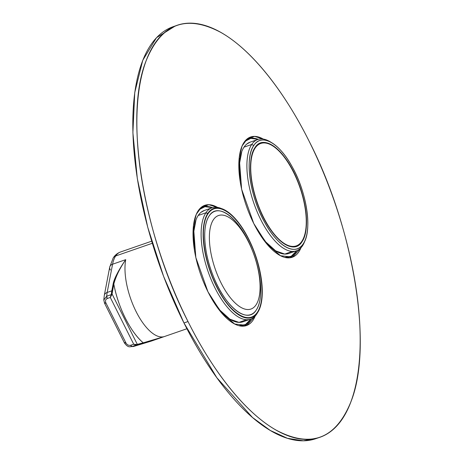 <?xml version="1.0" encoding="UTF-8"?>
<svg xmlns="http://www.w3.org/2000/svg" width="464" height="464" viewBox="0 0 464 464"><rect width="100%" height="100%" fill="white"/><g stroke="black" fill="none" stroke-linecap="round" stroke-linejoin="round"><path stroke-width="0.7" d="M186.917 328.744L151.409 341.052L133.957 346.359A5.893 5.353 -106.9 0 0 134.137 346.301L138.788 344.688A0.47 0.429 73.1 0 0 139.043 344.102A32.521 13.566 -109.1 0 1 137.292 344.352L143.248 342.826A56.562 23.594 -109.1 0 1 113.802 284.02C117.943 307.069 130.633 332.415 143.248 342.826L139.043 344.102A0.47 0.429 73.1 0 1 138.788 344.688L164.256 336.591L143.248 342.826L164.256 336.591L151.102 341.15A5.893 5.353 73.1 0 1 150.922 341.208A5.893 5.353 -106.9 0 0 151.102 341.15L134.137 346.301A5.893 5.353 73.1 0 1 133.957 346.364L131.927 346.544A2.355 0.98 -109.1 0 1 130.674 345.268C128.632 345.668 127.037 344.856 125.889 342.832L105.972 303.056C105.055 300.95 105.485 299.437 107.259 298.514L110.293 297.459L111.151 294.71M103.791 300.075L106.708 296.189L111.18 294.64L111.418 293.828L112.062 293.967L137.292 344.352L112.062 293.967L113.802 284.02C115.698 276.683 119.677 268.557 125.732 259.654A47.131 19.662 -109.1 0 0 136.045 311.477A47.131 19.662 -109.1 0 0 164.256 336.591L151.102 341.15A47.131 19.662 -109.1 0 0 151.409 341.052A47.131 19.662 -109.1 0 1 151.102 341.15L134.137 346.301A32.996 13.763 -109.1 0 1 131.927 346.544L130.674 345.268C128.627 345.663 127.032 344.851 125.889 342.832L105.972 303.056C105.05 300.956 105.479 299.442 107.259 298.514L110.293 297.459L133.707 344.218L135.389 344.897M136.335 344.996L131.927 346.544A32.996 13.763 -109.1 0 0 134.137 346.301L142.993 343.412L143.248 342.826A0.47 0.429 73.1 0 1 142.993 343.412L164.256 336.591A47.131 19.662 -109.1 0 1 136.045 311.477A47.131 19.662 -109.1 0 1 125.732 259.654L112.578 264.213A47.131 19.662 -109.1 0 1 115.588 256.099A47.131 19.662 -109.1 0 1 115.669 255.977L152.314 243.275L115.669 255.977A47.131 19.662 -109.1 0 1 120.536 251.987A47.131 19.662 -109.1 0 0 115.669 255.977A47.131 19.662 -109.1 0 0 115.588 256.099A5.893 5.098 -146.8 0 0 113.21 257.92A5.893 5.098 -146.8 0 0 113.193 257.938M124.52 342.56L125.889 342.832A2.355 0.644 -26.6 0 1 124.433 342.913L104.516 303.131L103.797 299.941L106.708 296.189A32.996 13.763 -109.1 0 1 107.167 292.448A32.996 13.763 -109.1 0 0 106.708 296.189L107.259 298.514A2.355 0.98 70.9 0 1 106.708 296.189L111.18 294.64L111.72 294.872L112.062 293.967A32.521 13.566 -109.1 0 1 112.462 291.015L113.802 284.02L113.158 283.84C114.127 278.725 118.314 270.663 125.732 259.654C119.95 267.983 115.977 276.109 113.802 284.02A0.47 0.348 -169.2 0 0 113.158 283.84L111.818 290.829A32.996 13.763 -109.1 0 0 111.418 293.828L111.18 294.64L111.72 294.872L112.062 293.967A0.47 0.313 -175.2 0 0 111.418 293.828A32.996 13.763 -109.1 0 1 111.818 290.829L107.167 292.448L112.578 264.213A47.131 19.662 -109.1 0 1 115.588 256.099A5.893 5.098 -146.8 0 0 113.21 257.92C115.026 255.096 117.467 253.118 120.536 251.987L151.687 241.187M113.21 257.92L109.713 267.142A5.893 4.338 10.8 0 1 112.578 264.213A5.893 4.338 -169.2 0 0 109.713 267.142A5.893 4.338 -169.2 0 0 110.444 270.007M110.676 296.061L110.293 297.459L111.72 294.872L110.293 297.459L133.707 344.218L130.674 345.268L133.707 344.218L136.573 344.508L136.399 344.99L137.013 344.943L137.292 344.352A0.47 0.423 90.1 0 1 137.013 344.943A32.996 13.763 -109.1 0 0 138.788 344.688A32.996 13.763 -109.1 0 1 137.013 344.943L133.707 344.218L136.573 344.508L136.399 344.99L131.927 346.544L129.937 346.794C128.186 346.939 126.353 345.645 124.433 342.913M104.597 302.777L105.972 303.056A2.355 0.644 -26.6 0 1 104.516 303.131M112.462 291.015A0.47 0.348 -169.2 0 0 111.818 290.829L107.167 292.448A5.893 4.338 -169.2 0 0 104.301 295.377A5.893 4.338 10.8 0 1 107.167 292.448L112.578 264.213L125.732 259.654C119.016 269.317 114.828 277.379 113.158 283.84L111.818 290.829A0.47 0.348 -169.2 0 1 112.462 291.015M137.292 344.352L136.573 344.508M104.301 295.406A5.893 4.338 10.8 0 1 104.301 295.377L103.797 299.941M256.047 304.86A49.491 20.642 70.9 0 0 251.546 248.501A49.491 20.642 70.9 0 0 218.521 215.528A49.491 20.642 70.9 0 0 213.411 219.716A49.491 20.642 70.9 0 0 217.912 276.074A49.491 20.642 70.9 0 0 250.937 309.047A49.491 20.642 70.9 0 0 256.047 304.86A49.491 20.642 -109.1 0 1 220.992 282.779A49.491 20.642 -109.1 0 1 213.411 219.716A49.491 20.642 -109.1 0 1 248.466 241.796A49.491 20.642 -109.1 0 1 256.047 304.86M208.04 213.724A57.269 23.884 -109.1 0 1 248.6 239.273A57.269 23.884 -109.1 0 1 257.375 312.249A57.269 23.884 -109.1 0 1 216.81 286.7A57.269 23.884 -109.1 0 1 208.04 213.724A57.269 23.884 -109.1 0 1 226.403 211.323A57.269 23.884 -109.1 0 1 255.275 255.165A57.269 23.884 -109.1 0 1 259.73 307.47A57.269 23.884 -109.1 0 1 257.375 312.249A57.269 23.884 -109.1 0 1 216.81 286.7A57.269 23.884 -109.1 0 1 208.04 213.724C215.476 201.393 233.38 210.743 246.523 235.318C261.655 261.969 266.591 300.266 257.375 312.249C249.939 324.58 232.029 315.23 218.886 290.661C203.76 264.01 198.818 225.707 208.04 213.724A57.269 23.884 -109.1 0 1 226.403 211.323A57.269 23.884 -109.1 0 1 255.275 255.165A57.269 23.884 -109.1 0 1 259.73 307.47A57.269 23.884 -109.1 0 1 257.375 312.249A57.269 23.884 -109.1 0 1 216.81 286.7A57.269 23.884 -109.1 0 1 208.04 213.724M209.154 215.957C201.921 226.043 203.713 252.631 213.202 275.947C225.034 306.971 247.509 324.754 256.256 310.022C263.494 299.935 261.696 273.342 252.213 250.026C240.375 219.002 217.906 201.225 209.154 215.957A54.677 22.806 70.9 0 0 206.909 220.516A54.677 22.806 70.9 0 0 211.161 270.46A54.677 22.806 70.9 0 0 238.728 312.313A54.677 22.806 70.9 0 0 256.256 310.022A54.677 22.806 70.9 0 0 247.88 240.346A54.677 22.806 70.9 0 0 209.154 215.957C201.921 226.043 203.713 252.631 213.202 275.947C225.034 306.971 247.509 324.754 256.256 310.022C263.494 299.935 261.696 273.342 252.213 250.026C240.375 219.002 217.906 201.225 209.154 215.957A54.677 22.806 70.9 0 0 206.909 220.516A54.677 22.806 70.9 0 0 211.161 270.46A54.677 22.806 70.9 0 0 238.728 312.313A54.677 22.806 70.9 0 0 256.256 310.022A54.677 22.806 70.9 0 0 247.88 240.346A54.677 22.806 70.9 0 0 209.154 215.957M207.431 213.463L205.912 212.796A58.916 24.575 -109.1 0 1 221.496 208.58A58.916 24.575 -109.1 0 0 211.996 207.814A58.916 24.575 -109.1 0 1 221.496 208.58A58.916 24.575 -109.1 0 0 205.912 212.796L198.221 215.464A58.916 24.575 -109.1 0 1 204.305 210.476A58.916 24.575 -109.1 0 0 198.221 215.464L205.912 212.796A58.916 24.575 -109.1 0 1 211.996 207.814L204.305 210.476L211.996 207.814A58.916 24.575 -109.1 0 0 205.912 212.796L198.221 215.464A58.916 24.575 -109.1 0 0 194.491 250.525A58.916 24.575 -109.1 0 1 198.221 215.464L205.912 212.796L207.431 213.463L205.912 212.796A58.916 24.575 -109.1 0 0 214.936 287.877A58.916 24.575 -109.1 0 0 256.667 314.157L256.667 314.157A58.916 24.575 -109.1 0 1 250.583 319.145A58.916 24.575 -109.1 0 1 211.271 279.891A58.916 24.575 -109.1 0 1 205.912 212.796A58.916 24.575 -109.1 0 0 214.936 287.877A58.916 24.575 -109.1 0 0 256.667 314.157L256.667 314.157A58.916 24.575 -109.1 0 1 250.583 319.145A58.916 24.575 -109.1 0 1 211.271 279.891A58.916 24.575 -109.1 0 1 205.912 212.796L207.837 213.324A57.739 24.082 -109.1 0 1 213.794 208.435A57.739 24.082 -109.1 0 1 252.323 246.906A57.739 24.082 -109.1 0 1 257.578 312.655A58.916 24.575 -109.1 0 1 256.667 314.157L256.859 313.647L256.667 314.157A58.916 24.575 -109.1 0 0 257.572 312.661A57.739 24.082 -109.1 0 1 251.616 317.544A57.739 24.082 -109.1 0 1 213.086 279.073A57.739 24.082 -109.1 0 1 207.837 213.324L207.431 213.463M242.892 321.813A58.916 24.575 -109.1 0 1 210.401 296.432L219.959 310.207L229.866 319.157L239.03 322.387L246.477 319.713L239.03 322.387L229.866 319.157L219.959 310.207L210.401 296.432A58.916 24.575 -109.1 0 0 242.892 321.813L250.583 319.145L242.892 321.813M198.83 209.844L204.972 206.677L212.483 207.657A62.454 26.048 -109.1 0 0 203.145 207.135A62.454 26.048 -109.1 0 1 212.483 207.657L204.972 206.677L198.83 209.844A62.454 26.048 -109.1 0 1 203.145 207.135A62.454 26.048 -109.1 0 0 198.83 209.844M251.07 318.965L245.45 324.556L238.989 325.699A62.454 26.048 -109.1 0 0 244.052 325.154A62.454 26.048 -109.1 0 1 238.989 325.699L245.45 324.556L250.502 319.864A62.454 26.048 -109.1 0 1 244.052 325.154A62.454 26.048 -109.1 0 0 250.502 319.864A62.454 26.048 -109.1 0 0 251.07 318.965L250.502 319.864A62.454 26.048 -109.1 0 0 251.07 318.965M196.011 219.814L193.5 233.154L194.491 250.525L193.5 233.154L196.011 219.814M200.993 212.35L204.415 210.436L201.712 211.804M201.231 207.802L200.309 208.156A62.454 26.048 -109.1 0 1 201.121 207.837A62.454 26.048 -109.1 0 0 200.309 208.156L201.254 207.791M242.028 325.856A62.454 26.048 -109.1 0 1 241.193 326.105L242.057 325.844L241.193 326.105A62.454 26.048 -109.1 0 0 242.028 325.856L244.041 325.16L242.028 325.856M257.578 312.655A57.739 24.082 -109.1 0 1 216.682 286.897A57.739 24.082 -109.1 0 1 207.837 213.324A57.739 24.082 -109.1 0 1 248.733 239.082A57.739 24.082 -109.1 0 1 257.578 312.655A58.916 24.575 -109.1 0 1 256.667 314.157L256.859 313.647L256.667 314.157A58.916 24.575 -109.1 0 0 257.572 312.661M188.013 321.552A217.993 90.927 -109.1 0 1 154.616 43.773A217.993 90.927 -109.1 0 1 309.024 141.027A217.993 90.927 -109.1 0 1 342.42 418.806A217.993 90.927 -109.1 0 1 188.013 321.552L183.964 322.956A217.993 90.927 -109.1 0 1 173.072 26.721A217.993 90.927 -109.1 0 0 183.964 322.956L216.827 377.708L252.538 417.525L270.309 430.476L287.413 438.3L303.404 440.8L317.869 437.906L303.404 440.8L287.413 438.3L270.309 430.476L252.538 417.525L216.827 377.708L183.964 322.956L188.013 321.552A217.993 90.927 -109.1 0 1 177.12 25.317A217.993 90.927 -109.1 0 1 309.024 141.027A217.993 90.927 -109.1 0 1 319.911 437.256A217.993 90.927 -109.1 0 1 188.013 321.552C144.153 236.402 123.668 118.43 145.69 61.869C160.747 23.786 185.71 13.926 220.58 32.289C250.798 49.051 283.753 90.231 309.024 141.027C352.884 226.177 373.363 344.149 351.347 400.71C336.284 438.793 311.321 448.653 276.451 430.29C246.233 413.528 213.278 372.343 188.013 321.552L183.964 322.956A217.993 90.927 -109.1 0 0 315.862 438.66A217.993 90.927 -109.1 0 1 183.964 322.956L163.577 276.318L147.726 227.238L137.303 178.46L132.895 132.721L134.746 92.597L142.75 60.332L156.467 37.735L175.119 26.077L156.467 37.735L142.75 60.332L134.746 92.597L132.895 132.721L137.303 178.46L147.726 227.238L163.577 276.318L183.964 322.956L188.013 321.552A217.993 90.927 -109.1 0 1 177.12 25.317A217.993 90.927 -109.1 0 1 309.024 141.027A217.993 90.927 -109.1 0 1 319.911 437.256A217.993 90.927 -109.1 0 1 188.013 321.552M207.959 291.792L220.905 312.098L234.697 324.023L246.854 325.421L255.2 316.036A63.632 26.541 -109.1 0 1 246.465 325.566A63.632 26.541 -109.1 0 1 207.959 291.792A63.632 26.541 -109.1 0 1 204.781 205.32A63.632 26.541 -109.1 0 1 217.546 207.402L208.852 204.699L201.562 207.066L196.278 214.304L193.436 225.811L195.831 257.503L207.959 291.792L220.905 312.098L234.697 324.023L246.854 325.421L255.2 316.036A63.632 26.541 -109.1 0 1 246.465 325.566A63.632 26.541 -109.1 0 1 207.959 291.792A63.632 26.541 -109.1 0 1 204.781 205.32A63.632 26.541 -109.1 0 1 217.546 207.402L208.852 204.699L201.562 207.066L196.278 214.304L193.436 225.811L195.831 257.503L207.959 291.792M253.75 223.48L266.696 243.791L280.482 255.716L292.645 257.114L300.991 247.724A63.632 26.541 -109.1 0 1 292.25 257.259A63.632 26.541 -109.1 0 1 253.75 223.48A63.632 26.541 -109.1 0 1 250.572 137.013A63.632 26.541 -109.1 0 1 263.332 139.09L254.643 136.393L247.347 138.759L242.063 145.998L239.227 157.505L241.622 189.196L253.75 223.48L266.696 243.791L280.482 255.716L292.645 257.114L300.991 247.724A63.632 26.541 -109.1 0 1 292.25 257.259A63.632 26.541 -109.1 0 1 253.75 223.48A63.632 26.541 -109.1 0 1 250.572 137.013A63.632 26.541 -109.1 0 1 263.332 139.09L254.643 136.393L247.347 138.759L242.063 145.998L239.227 157.505L241.622 189.196L253.75 223.48M248.368 322.445A63.632 26.541 -109.1 0 1 244.371 326.07A63.632 26.541 -109.1 0 0 248.368 322.445A63.632 26.541 -109.1 0 1 244.371 326.07L248.368 322.445M202.826 206.219A63.632 26.541 -109.1 0 1 208.208 206.59A63.632 26.541 -109.1 0 0 202.826 206.219A63.632 26.541 -109.1 0 1 208.208 206.59L202.826 206.219M294.153 254.139A63.632 26.541 -109.1 0 1 290.157 257.764A63.632 26.541 -109.1 0 0 294.153 254.139A63.632 26.541 -109.1 0 1 290.157 257.764L294.153 254.139M248.617 137.912A63.632 26.541 -109.1 0 1 253.999 138.284A63.632 26.541 -109.1 0 0 248.617 137.912A63.632 26.541 -109.1 0 1 253.999 138.284L248.617 137.912M253.825 145.418A57.269 23.884 -109.1 0 1 294.391 170.967A57.269 23.884 -109.1 0 1 303.16 243.942A57.269 23.884 -109.1 0 1 262.601 218.393A57.269 23.884 -109.1 0 1 253.825 145.418L251.697 144.49A58.916 24.575 -109.1 0 1 270.587 142.019A58.916 24.575 -109.1 0 0 251.697 144.49L244.006 147.158A58.916 24.575 -109.1 0 1 250.09 142.17A58.916 24.575 -109.1 0 0 244.006 147.158L251.697 144.49A58.916 24.575 -109.1 0 1 257.781 139.502A58.916 24.575 -109.1 0 1 270.605 142.03A58.916 24.575 -109.1 0 0 257.781 139.502L250.09 142.17L257.781 139.502A58.916 24.575 -109.1 0 0 251.697 144.49L244.006 147.158A58.916 24.575 -109.1 0 0 240.277 182.219A58.916 24.575 -109.1 0 1 244.006 147.158L251.697 144.49L253.825 145.418A57.269 23.884 -109.1 0 1 272.188 143.016A57.269 23.884 -109.1 0 1 301.061 186.859A57.269 23.884 -109.1 0 1 305.515 239.163A57.269 23.884 -109.1 0 1 303.16 243.942L302.458 245.85A58.916 24.575 -109.1 0 1 260.722 219.565A58.916 24.575 -109.1 0 1 251.697 144.49A58.916 24.575 -109.1 0 0 257.056 211.584A58.916 24.575 -109.1 0 0 296.374 250.838A58.916 24.575 -109.1 0 1 257.056 211.584A58.916 24.575 -109.1 0 1 251.697 144.49L253.825 145.418C261.261 133.087 279.171 142.436 292.314 167.011C307.441 193.656 312.382 231.959 303.16 243.942L302.458 245.85A58.916 24.575 -109.1 0 1 296.374 250.838L288.683 253.506A58.916 24.575 -109.1 0 1 256.192 228.126L265.744 241.901L275.651 250.85L284.815 254.081L292.262 251.401L284.815 254.081L275.651 250.85L265.744 241.901L256.192 228.126A58.916 24.575 -109.1 0 0 288.683 253.506L296.374 250.838A58.916 24.575 -109.1 0 0 302.458 245.85A58.916 24.575 -109.1 0 1 260.722 219.565A58.916 24.575 -109.1 0 1 251.697 144.49L253.825 145.418A57.269 23.884 -109.1 0 1 272.188 143.016A57.269 23.884 -109.1 0 1 301.061 186.859A57.269 23.884 -109.1 0 1 305.515 239.163A57.269 23.884 -109.1 0 1 303.16 243.942A57.269 23.884 -109.1 0 1 262.601 218.393A57.269 23.884 -109.1 0 1 253.825 145.418C244.609 157.4 249.545 195.704 264.677 222.349C277.814 246.923 295.725 256.273 303.16 243.942L302.458 245.85A58.916 24.575 -109.1 0 0 304.877 240.938A58.916 24.575 -109.1 0 1 302.458 245.85L303.16 243.942A57.269 23.884 -109.1 0 1 262.601 218.393A57.269 23.884 -109.1 0 1 253.825 145.418M254.945 147.651C247.706 157.731 249.499 184.324 258.987 207.64C270.825 238.664 293.294 256.447 302.047 241.709C309.279 231.629 307.487 205.036 297.998 181.72C286.16 150.696 263.691 132.913 254.945 147.651A54.677 22.806 70.9 0 0 252.694 152.209A54.677 22.806 70.9 0 0 256.946 202.147A54.677 22.806 70.9 0 0 284.513 244.006A54.677 22.806 70.9 0 0 302.047 241.709A54.677 22.806 70.9 0 0 293.671 172.04A54.677 22.806 70.9 0 0 254.945 147.651C247.706 157.731 249.499 184.324 258.987 207.64C270.825 238.664 293.294 256.447 302.047 241.709C309.279 231.629 307.487 205.036 297.998 181.72C286.16 150.696 263.691 132.913 254.945 147.651A54.677 22.806 70.9 0 0 252.694 152.209A54.677 22.806 70.9 0 0 256.946 202.147A54.677 22.806 70.9 0 0 284.513 244.006A54.677 22.806 70.9 0 0 302.047 241.709A54.677 22.806 70.9 0 0 293.671 172.04A54.677 22.806 70.9 0 0 254.945 147.651L254.742 148.196L254.945 147.651L254.742 148.196L255.148 148.057A54.201 22.608 70.9 0 0 260.078 209.78A54.201 22.608 70.9 0 0 296.247 245.897A54.201 22.608 70.9 0 0 301.844 241.309A54.201 22.608 70.9 0 0 296.914 179.58A54.201 22.608 70.9 0 0 260.739 143.469A54.201 22.608 70.9 0 0 255.148 148.057A54.201 22.608 -109.1 0 1 293.538 172.237A54.201 22.608 -109.1 0 1 301.844 241.309A54.201 22.608 -109.1 0 1 263.448 217.123A54.201 22.608 -109.1 0 1 255.148 148.057L254.742 148.196L254.945 147.651M305.19 240.027A58.916 24.575 -109.1 0 1 304.877 240.938A58.916 24.575 -109.1 0 1 302.458 245.85A58.916 24.575 -109.1 0 0 304.883 240.92A58.916 24.575 -109.1 0 0 305.19 240.027M301.675 241.553L302.047 241.709L301.675 241.553M244.615 141.537L250.757 138.371L258.274 139.345A62.454 26.048 -109.1 0 0 248.93 138.829A62.454 26.048 -109.1 0 1 258.274 139.345L250.757 138.371L244.615 141.537A62.454 26.048 -109.1 0 1 248.93 138.829A62.454 26.048 -109.1 0 0 244.621 141.537M296.856 250.659L291.235 256.25L284.774 257.387A62.454 26.048 -109.1 0 0 289.843 256.847A62.454 26.048 -109.1 0 1 284.774 257.387L291.235 256.25L296.287 251.558A62.454 26.048 -109.1 0 1 289.843 256.847A62.454 26.048 -109.1 0 0 296.287 251.558A62.454 26.048 -109.1 0 0 296.856 250.659L296.287 251.558A62.454 26.048 -109.1 0 0 296.856 250.659M241.796 151.508L239.285 164.848L240.277 182.219L239.285 164.848L241.796 151.508M246.778 144.043L250.206 142.129L247.503 143.498M247.022 139.49L246.094 139.85A62.454 26.048 -109.1 0 1 246.912 139.531A62.454 26.048 -109.1 0 0 246.094 139.85L247.045 139.484M287.819 257.543A62.454 26.048 -109.1 0 1 286.978 257.798L287.842 257.537L286.978 257.798A62.454 26.048 -109.1 0 0 287.819 257.543L289.826 256.847L287.819 257.543M104.301 295.377L109.713 267.142M203.035 207.176L201.121 207.837L203.035 207.176M177.12 25.317L173.072 26.721L177.12 25.317M319.911 437.256L315.862 438.66L319.911 437.256M272.188 143.016L270.587 142.019L272.188 143.016M305.515 239.163L304.877 240.938L305.515 239.163M248.82 138.869L246.912 139.531L248.82 138.869"/></g></svg>

